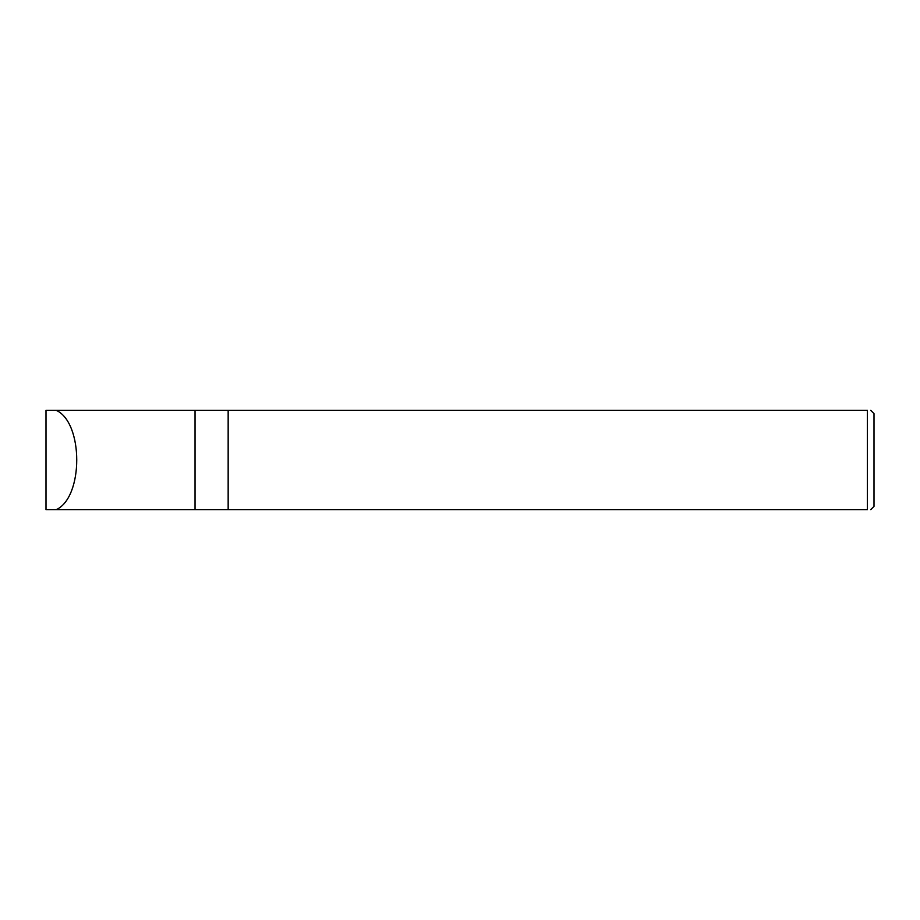 <?xml version="1.0" encoding="UTF-8"?>
<svg xmlns="http://www.w3.org/2000/svg" width="920" height="920" viewBox="0 0 920 920"><rect width="100%" height="100%" fill="white"/><g stroke="black" fill="none" stroke-linecap="round" stroke-linejoin="round"><path stroke-width="1.38" d="M46 410.354L46 509.645L195.04 509.645L195.04 410.354L46 410.354M195.04 410.354L867.41 410.354C871.78 410.354 871.78 410.354 867.41 410.354L867.41 509.645C871.78 509.645 871.78 509.645 867.41 509.645L195.04 509.645M56.315 509.645C83.547 497.053 83.547 422.947 56.315 410.354M228.16 509.645L228.16 410.354L228.16 509.645M870.722 509.645L874 506.368L874 413.632L870.722 410.354"/></g></svg>
